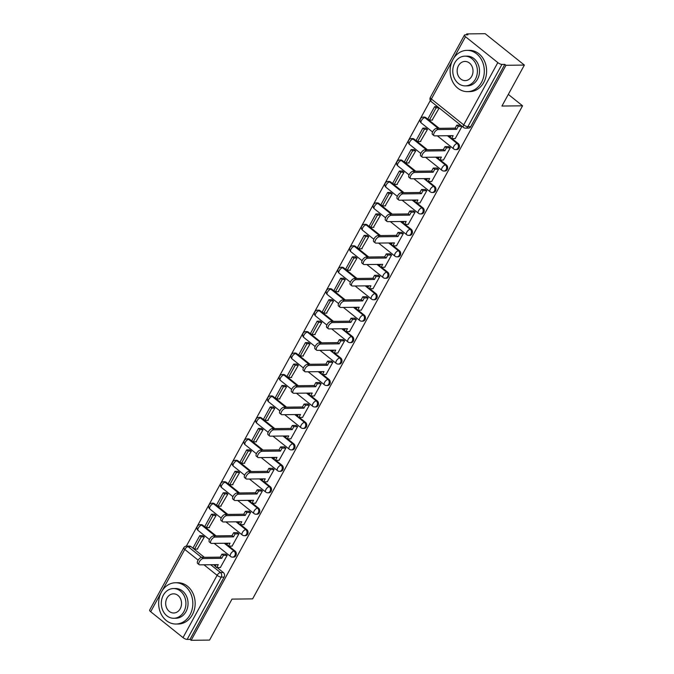 <?xml version="1.0" encoding="UTF-8"?>
<svg xmlns="http://www.w3.org/2000/svg" width="674" height="674" viewBox="0 0 674 674"><rect width="100%" height="100%" fill="white"/><g stroke="black" fill="none" stroke-linecap="round" stroke-linejoin="round"><path stroke-width="1.01" d="M456.728 149.586A3.303 2.738 -90.7 0 0 458.977 148.112A3.303 2.738 -90.7 0 0 458.202 143.528L457.183 143.545A3.303 2.738 89.3 0 1 457.958 148.12A3.303 2.738 89.3 0 1 455.717 149.594L456.728 149.586M444.992 171.036A3.303 2.738 -90.7 0 0 447.233 169.562A3.303 2.738 -90.7 0 0 446.458 164.978L445.438 164.995A3.303 2.738 89.3 0 1 446.213 169.57A3.303 2.738 89.3 0 1 443.972 171.044L444.992 171.036M433.247 192.478A3.303 2.738 -90.7 0 0 435.488 191.012A3.303 2.738 -90.7 0 0 434.713 186.428L433.694 186.437A3.303 2.738 89.3 0 1 434.477 191.02A3.303 2.738 89.3 0 1 432.228 192.494L433.247 192.478M421.503 213.928A3.303 2.738 -90.7 0 0 423.752 212.462A3.303 2.738 -90.7 0 0 422.969 207.878L421.949 207.887A3.303 2.738 89.3 0 1 422.733 212.47A3.303 2.738 89.3 0 1 420.483 213.944L421.503 213.928M409.758 235.378A3.303 2.738 -90.7 0 0 412.008 233.903A3.303 2.738 -90.7 0 0 411.224 229.328L410.205 229.337A3.303 2.738 89.3 0 1 410.988 233.92A3.303 2.738 89.3 0 1 408.739 235.394L409.758 235.378M398.014 256.828A3.303 2.738 -90.7 0 0 400.263 255.353A3.303 2.738 -90.7 0 0 399.48 250.779L398.469 250.787A3.303 2.738 89.3 0 1 399.244 255.37A3.303 2.738 89.3 0 1 396.994 256.845L398.014 256.828M386.269 278.278A3.303 2.738 -90.7 0 0 388.519 276.803A3.303 2.738 -90.7 0 0 387.735 272.229L386.724 272.237A3.303 2.738 89.3 0 1 387.499 276.82A3.303 2.738 89.3 0 1 385.258 278.295L386.269 278.278M374.525 299.728A3.303 2.738 -90.7 0 0 376.774 298.253A3.303 2.738 -90.7 0 0 375.999 293.679L374.98 293.687A3.303 2.738 89.3 0 1 375.755 298.27A3.303 2.738 89.3 0 1 373.514 299.745L374.525 299.728M362.789 321.178A3.303 2.738 -90.7 0 0 365.03 319.703A3.303 2.738 -90.7 0 0 364.255 315.129L363.235 315.137A3.303 2.738 89.3 0 1 364.011 319.72A3.303 2.738 89.3 0 1 361.769 321.186L362.789 321.178M351.044 342.628A3.303 2.738 -90.7 0 0 353.286 341.154A3.303 2.738 -90.7 0 0 352.51 336.579L351.491 336.587A3.303 2.738 89.3 0 1 352.275 341.17A3.303 2.738 89.3 0 1 350.025 342.636L351.044 342.628M339.3 364.078A3.303 2.738 -90.7 0 0 341.549 362.604A3.303 2.738 -90.7 0 0 340.766 358.029L339.747 358.037A3.303 2.738 89.3 0 1 340.53 362.612A3.303 2.738 89.3 0 1 338.281 364.086L339.3 364.078M327.556 385.528A3.303 2.738 -90.7 0 0 329.805 384.054A3.303 2.738 -90.7 0 0 329.022 379.47L328.002 379.487A3.303 2.738 89.3 0 1 328.786 384.062A3.303 2.738 89.3 0 1 326.536 385.536L327.556 385.528M315.811 406.978A3.303 2.738 -90.7 0 0 318.061 405.504A3.303 2.738 -90.7 0 0 317.277 400.92L316.266 400.937A3.303 2.738 89.3 0 1 317.041 405.512A3.303 2.738 89.3 0 1 314.792 406.986L315.811 406.978M304.067 428.428A3.303 2.738 -90.7 0 0 306.316 426.954A3.303 2.738 -90.7 0 0 305.533 422.371L304.522 422.387A3.303 2.738 89.3 0 1 305.297 426.962A3.303 2.738 89.3 0 1 303.056 428.437L304.067 428.428M292.322 449.878A3.303 2.738 -90.7 0 0 294.572 448.404A3.303 2.738 -90.7 0 0 293.797 443.821L292.777 443.837A3.303 2.738 89.3 0 1 293.552 448.412A3.303 2.738 89.3 0 1 291.311 449.887L292.322 449.878M280.586 471.328A3.303 2.738 -90.7 0 0 282.827 469.854A3.303 2.738 -90.7 0 0 282.052 465.271L281.033 465.287A3.303 2.738 89.3 0 1 281.808 469.862A3.303 2.738 89.3 0 1 279.567 471.337L280.586 471.328M268.842 492.778A3.303 2.738 -90.7 0 0 271.083 491.304A3.303 2.738 -90.7 0 0 270.308 486.721L269.288 486.738A3.303 2.738 89.3 0 1 270.072 491.312A3.303 2.738 89.3 0 1 267.822 492.787L268.842 492.778M257.097 514.22A3.303 2.738 -90.7 0 0 259.338 512.754A3.303 2.738 -90.7 0 0 258.563 508.171L257.544 508.179A3.303 2.738 89.3 0 1 258.327 512.762A3.303 2.738 89.3 0 1 256.078 514.237L257.097 514.22M245.353 535.67A3.303 2.738 -90.7 0 0 247.602 534.204A3.303 2.738 -90.7 0 0 246.819 529.621L245.799 529.629A3.303 2.738 89.3 0 1 246.583 534.212A3.303 2.738 89.3 0 1 244.333 535.687L245.353 535.67M233.608 557.12A3.303 2.738 -90.7 0 0 235.858 555.646A3.303 2.738 -90.7 0 0 235.074 551.071L234.063 551.079A3.303 2.738 89.3 0 1 234.838 555.662A3.303 2.738 89.3 0 1 232.589 557.137L233.608 557.12M524.372 65.075L501.936 106.045L522.561 105.81L252.615 598.874L231.991 599.11L209.563 640.089L191.155 640.3L505.963 65.285L524.372 65.075L485.179 33.7L466.779 33.911L466.265 34.846M430.315 100.519L186.353 546.125M466.779 33.911L467.916 34.829L465.052 34.863A3.303 1.036 28.7 0 0 464.437 35.107A3.303 1.036 28.7 0 0 465.49 36.716L497.816 62.598A3.303 1.036 28.7 0 0 501.953 64.409L467.857 126.695A3.303 2.738 89.3 0 1 465.608 128.17L468.472 128.136A3.303 2.738 89.3 0 0 470.722 126.661L467.857 126.695A3.303 1.036 28.7 0 1 463.72 124.884L497.816 62.598M505.963 65.285L504.826 64.375L501.953 64.409M191.003 546.631L188.13 546.665A3.303 2.738 89.3 0 0 186.588 546.117L189.453 546.083A3.303 2.738 89.3 0 1 191.003 546.631L204.34 557.314M213.565 564.694L215.343 566.126M217.18 567.592L223.33 572.521L220.465 572.555A3.303 2.738 89.3 0 1 221.249 577.129L187.145 639.415A3.303 1.036 -151.3 0 1 183.008 637.612L150.681 611.722A3.303 1.036 -151.3 0 1 149.628 610.122L183.732 547.836A3.303 1.036 -151.3 0 0 184.777 549.436L162.114 590.837M187.145 639.415L190.009 639.382L191.155 640.3M220.347 567.559L227.205 555.25L225.352 554.129M197.263 549.083L204.357 536.951L202.604 535.653M209.007 527.632L216.093 515.5L214.349 514.203M232.083 546.109L238.95 533.8L237.088 532.679M220.752 506.182L227.837 494.059L226.085 492.753M243.828 524.658L250.686 512.35L248.832 511.229M232.496 484.732L239.582 472.609L237.829 471.303M255.572 503.208L262.43 490.899L260.577 489.779M244.241 463.282L251.326 451.159L249.574 449.853M267.317 481.758L274.175 469.449L272.321 468.337M255.985 441.832L263.071 429.709L261.318 428.403M279.061 460.308L285.919 447.999L284.066 446.887M267.721 420.382L274.815 408.259L273.063 406.953M290.806 438.858L297.664 426.549L295.81 425.437M279.466 398.932L286.56 386.809L284.807 385.503M302.55 417.408L309.408 405.099L307.555 403.987M291.21 377.482L298.296 365.359L296.552 364.053M314.286 395.958L321.153 383.649L319.299 382.537M302.955 356.032L310.04 343.909L308.288 342.603M326.031 374.508L332.889 362.199L331.035 361.087M314.699 334.582L321.784 322.458L320.032 321.153M337.775 353.058L344.633 340.749L342.78 339.637M326.443 313.132L333.529 301.008L331.776 299.703M349.52 331.608L356.377 319.299L354.524 318.187M338.188 291.682L345.273 279.558L343.521 278.261M361.264 310.158L368.122 297.857L366.268 296.737M349.924 270.232L357.018 258.108L355.265 256.811M373.008 288.708L379.866 276.407L378.013 275.287M361.668 248.782L368.762 236.658L367.01 235.361M384.753 267.266L391.611 254.957L389.757 253.837M373.413 227.332L380.498 215.208L378.754 213.911M396.489 245.816L403.355 233.507L401.502 232.387M385.157 205.89L392.243 193.758L390.49 192.461M408.233 224.366L415.091 212.057L413.238 210.937M396.902 184.44L403.987 172.317L402.235 171.011M419.978 202.916L426.836 190.607L424.982 189.487M408.646 162.99L415.732 150.866L413.979 149.561M431.722 181.466L438.58 169.157L436.727 168.037M420.391 141.54L427.476 129.416L425.724 128.111M443.467 160.016L450.325 147.707L448.471 146.587M432.127 120.09L439.204 107.983M455.211 138.566L462.052 126.282M425.867 117.647L424.847 117.655A3.303 2.738 89.3 0 0 423.306 117.099L424.325 117.091A3.303 2.738 -90.7 0 1 425.867 117.647L439.204 128.321M448.429 135.71L450.207 137.134M452.043 138.6L458.202 143.528M414.122 139.097L413.103 139.105A3.303 2.738 89.3 0 0 411.561 138.549L412.581 138.541A3.303 2.738 -90.7 0 1 414.122 139.097L427.459 149.771M436.685 157.16L438.462 158.584M440.299 160.05L446.458 164.978M402.378 160.547L401.359 160.555A3.303 2.738 89.3 0 0 399.817 159.999L400.836 159.991A3.303 2.738 -90.7 0 1 402.378 160.547L415.715 171.221M424.94 178.602L426.726 180.034M428.554 181.5L434.713 186.428M390.634 181.997L389.623 182.005A3.303 2.738 89.3 0 0 388.072 181.449L389.092 181.441A3.303 2.738 -90.7 0 1 390.634 181.997L403.979 192.671M413.196 200.052L414.982 201.484M416.81 202.95L422.969 207.878M378.898 203.438L377.878 203.455A3.303 2.738 89.3 0 0 376.328 202.899L377.347 202.891A3.303 2.738 -90.7 0 1 378.898 203.438L392.234 214.121M401.451 221.502L403.237 222.934M405.074 224.4L411.224 229.328M367.153 224.889L366.134 224.905A3.303 2.738 89.3 0 0 364.592 224.349L365.603 224.341A3.303 2.738 -90.7 0 1 367.153 224.889L380.49 235.571M389.715 242.952L391.493 244.384M393.33 245.85L399.48 250.779M355.409 246.339L354.389 246.355A3.303 2.738 89.3 0 0 352.847 245.799L353.867 245.791A3.303 2.738 -90.7 0 1 355.409 246.339L368.745 257.021M377.971 264.402L379.748 265.834M381.585 267.3L387.735 272.229M343.664 267.789L342.645 267.805A3.303 2.738 89.3 0 0 341.103 267.249L342.122 267.241A3.303 2.738 -90.7 0 1 343.664 267.789L357.001 278.472M366.226 285.852L368.004 287.284M369.841 288.75L375.999 293.679M331.92 289.239L330.9 289.256A3.303 2.738 89.3 0 0 329.359 288.699L330.378 288.691A3.303 2.738 -90.7 0 1 331.92 289.239L345.257 299.922M354.482 307.302L356.26 308.726M358.096 310.2L364.255 315.129M320.175 310.689L319.156 310.706A3.303 2.738 89.3 0 0 317.614 310.15L318.634 310.141A3.303 2.738 -90.7 0 1 320.175 310.689L333.512 321.372M342.737 328.752L344.524 330.176M346.352 331.65L352.51 336.579M308.431 332.139L307.42 332.147A3.303 2.738 89.3 0 0 305.87 331.6L306.889 331.583A3.303 2.738 -90.7 0 1 308.431 332.139L321.776 342.822M330.993 350.202L332.779 351.626M334.607 353.1L340.766 358.029M296.686 353.589L295.675 353.597A3.303 2.738 89.3 0 0 294.125 353.05L295.145 353.033A3.303 2.738 -90.7 0 1 296.686 353.589L310.032 364.272M319.249 371.652L321.035 373.076M322.871 374.55L329.022 379.47M284.95 375.039L283.931 375.047A3.303 2.738 89.3 0 0 282.389 374.5L283.4 374.483A3.303 2.738 -90.7 0 1 284.95 375.039L298.287 385.713M307.504 393.102L309.29 394.526M311.127 395.992L317.277 400.92M273.206 396.489L272.186 396.497A3.303 2.738 89.3 0 0 270.645 395.95L271.664 395.933A3.303 2.738 -90.7 0 1 273.206 396.489L286.543 407.163M295.768 414.552L297.546 415.976M299.382 417.442L305.533 422.371M261.461 417.939L260.442 417.947A3.303 2.738 89.3 0 0 258.9 417.4L259.92 417.383A3.303 2.738 -90.7 0 1 261.461 417.939L274.798 428.613M284.024 436.002L285.801 437.426M287.638 438.892L293.797 443.821M249.717 439.389L248.698 439.397A3.303 2.738 89.3 0 0 247.156 438.85L248.175 438.833A3.303 2.738 -90.7 0 1 249.717 439.389L263.054 450.064M272.279 457.452L274.057 458.876M275.893 460.342L282.052 465.271M237.973 460.839L236.953 460.848A3.303 2.738 89.3 0 0 235.411 460.291L236.431 460.283A3.303 2.738 -90.7 0 1 237.973 460.839L251.309 471.514M260.535 478.902L262.321 480.326M264.149 481.792L270.308 486.721M226.228 482.289L225.217 482.298A3.303 2.738 89.3 0 0 223.667 481.741L224.686 481.733A3.303 2.738 -90.7 0 1 226.228 482.289L239.573 492.964M248.79 500.352L250.576 501.776M252.405 503.242L258.563 508.171M214.484 503.739L213.473 503.748A3.303 2.738 89.3 0 0 211.922 503.192L212.942 503.183A3.303 2.738 -90.7 0 1 214.484 503.739L227.829 514.414M237.046 521.794L238.832 523.226M240.669 524.692L246.819 529.621M202.748 525.181L201.728 525.198A3.303 2.738 89.3 0 0 200.186 524.642L201.197 524.633A3.303 2.738 -90.7 0 1 202.748 525.181L216.084 535.864M225.301 543.244L227.087 544.676M228.924 546.142L235.074 551.071M508.314 94.402L522.561 105.81M504.826 64.375L470.722 126.661M190.009 639.382L224.113 577.096A3.303 2.738 -90.7 0 0 223.33 572.521M199.15 564.66L197.667 563.472A3.8 1.761 -51.3 0 1 198.257 559.959A3.8 1.761 -51.3 0 1 201.77 557.347L203.253 558.535A3.8 1.761 128.7 0 0 199.748 561.147A3.8 1.761 128.7 0 0 199.15 564.66A3.8 1.761 128.7 0 0 199.79 564.854L218.292 564.644L216.674 567.601L215.191 566.413L216.143 564.669M227.163 555.317L223.372 555.359L221.889 554.171L220.272 557.128L221.754 558.316L203.253 558.535M223.372 555.359L221.754 558.316M220.465 567.55L216.674 567.601M199.731 535.687L193.034 547.92L194.516 549.108L201.223 536.875L199.731 535.687L202.722 535.653M204.205 536.841L201.223 536.875M197.718 549.074L194.516 549.108M220.272 557.128L201.77 557.347M221.889 554.171L225.798 554.129M210.895 543.21L209.412 542.022A3.8 1.761 -51.3 0 1 210.002 538.509A3.8 1.761 -51.3 0 1 213.515 535.897L214.998 537.085A3.8 1.761 128.7 0 0 211.493 539.697A3.8 1.761 128.7 0 0 210.895 543.21A3.8 1.761 128.7 0 0 211.535 543.404L230.036 543.193L228.419 546.151L226.927 544.963L227.888 543.219M238.908 533.867L235.116 533.909L233.634 532.721L232.016 535.678L233.499 536.866L214.998 537.085M235.116 533.909L233.499 536.866M232.21 546.109L228.419 546.151M211.476 514.237L204.778 526.47L206.261 527.658L212.967 515.425L211.476 514.237L214.467 514.203M215.95 515.391L212.967 515.425M209.462 527.624L206.261 527.658M232.016 535.678L213.515 535.897M233.634 532.721L237.543 532.679M222.639 521.76L221.156 520.572A3.8 1.761 -51.3 0 1 221.746 517.059A3.8 1.761 -51.3 0 1 225.259 514.447L226.742 515.635A3.8 1.761 128.7 0 0 223.229 518.247A3.8 1.761 128.7 0 0 222.639 521.76A3.8 1.761 128.7 0 0 223.279 521.962L241.781 521.743L240.163 524.701L238.672 523.513L239.632 521.769M250.652 512.417L246.861 512.459L245.378 511.271L243.752 514.228L245.243 515.416L226.742 515.635M246.861 512.459L245.243 515.416M243.954 524.658L240.163 524.701M223.22 492.787L216.523 505.02L218.005 506.208L224.703 493.975L223.22 492.787L226.211 492.753M227.694 493.941L224.703 493.975M221.207 506.174L218.005 506.208M243.752 514.228L225.259 514.447M245.378 511.271L249.287 511.229M234.383 500.31L232.892 499.122A3.8 1.761 -51.3 0 1 233.49 495.609A3.8 1.761 -51.3 0 1 237.004 492.997L238.486 494.185A3.8 1.761 128.7 0 0 234.973 496.797A3.8 1.761 128.7 0 0 234.383 500.31A3.8 1.761 128.7 0 0 235.024 500.512L253.525 500.293L251.899 503.251L250.416 502.063L251.368 500.319M262.397 490.967L258.605 491.009L257.114 489.821L255.497 492.778L256.988 493.966L238.486 494.185M258.605 491.009L256.988 493.966M255.699 503.208L251.899 503.251M234.965 471.337L228.267 483.57L229.75 484.766L236.448 472.525L234.965 471.337L237.956 471.303M239.439 472.491L236.448 472.525M232.951 484.724L229.75 484.766M255.497 492.778L237.004 492.997M257.114 489.821L261.032 489.779M246.128 478.86L244.637 477.672A3.8 1.761 -51.3 0 1 245.235 474.159A3.8 1.761 -51.3 0 1 248.748 471.547L250.231 472.735A3.8 1.761 128.7 0 0 246.718 475.347A3.8 1.761 128.7 0 0 246.128 478.86A3.8 1.761 128.7 0 0 246.768 479.062L265.261 478.843L263.644 481.8L262.161 480.613L263.113 478.869M274.141 469.517L270.35 469.559L268.859 468.371L267.241 471.328L268.724 472.516L250.231 472.735M270.35 469.559L268.724 472.516M267.435 481.758L263.644 481.8M246.709 449.887L240.011 462.12L241.494 463.316L248.192 451.075L246.709 449.887L249.7 449.853M251.183 451.041L248.192 451.075M244.687 463.274L241.494 463.316M267.241 471.328L248.748 471.547M268.859 468.371L272.776 468.329M257.864 457.41L256.381 456.222A3.8 1.761 -51.3 0 1 256.979 452.709A3.8 1.761 -51.3 0 1 260.484 450.097L261.975 451.285A3.8 1.761 128.7 0 0 258.462 453.897A3.8 1.761 128.7 0 0 257.864 457.41A3.8 1.761 128.7 0 0 258.513 457.612L277.006 457.393L275.388 460.35L273.905 459.163L274.857 457.419M285.877 448.067L282.086 448.117L280.603 446.921L278.985 449.878L280.468 451.066L261.975 451.285M282.086 448.117L280.468 451.066M279.179 460.308L275.388 460.35M258.454 428.437L251.747 440.678L253.239 441.866L259.937 429.624L258.454 428.437L261.436 428.403M262.927 429.591L259.937 429.624M256.432 441.824L253.239 441.866M278.985 449.878L260.484 450.097M280.603 446.921L284.521 446.879M190.017 614.823A20.641 17.103 -90.7 0 0 190.734 593.55A20.641 17.103 -90.7 0 0 175.501 582.749A20.641 17.103 -90.7 0 0 161.457 591.957A20.641 17.103 -90.7 0 0 160.741 613.222A20.641 17.103 -90.7 0 0 175.981 624.031A20.641 17.103 -90.7 0 0 190.017 614.823M175.981 624.031L178.29 624.006A20.641 17.103 -90.7 0 0 192.334 614.798A20.641 17.103 -90.7 0 0 193.05 593.524A20.641 17.103 -90.7 0 0 177.81 582.724L175.501 582.749M173.437 588.554L175.569 588.528A14.862 12.317 89.3 0 1 186.538 596.305A14.862 12.317 89.3 0 1 186.024 611.621A14.862 12.317 89.3 0 1 175.914 618.252L173.782 618.277A14.862 12.317 -90.7 0 0 183.892 611.647A14.862 12.317 -90.7 0 0 184.406 596.33A14.862 12.317 -90.7 0 0 173.437 588.554A14.862 12.317 -90.7 0 0 163.327 595.184A14.862 12.317 -90.7 0 0 162.813 610.492A14.862 12.317 -90.7 0 0 173.782 618.277M166.983 598.108A9.579 7.936 -90.7 0 0 166.655 607.982A9.579 7.936 -90.7 0 0 173.724 612.995A9.579 7.936 -90.7 0 0 180.236 608.715A9.579 7.936 -90.7 0 0 180.573 598.849A9.579 7.936 -90.7 0 0 173.496 593.836A9.579 7.936 -90.7 0 0 166.983 598.108M481.489 82.43A20.641 17.103 -90.7 0 0 482.213 61.165A20.641 17.103 -90.7 0 0 466.972 50.356A20.641 17.103 -90.7 0 0 452.928 59.565A20.641 17.103 -90.7 0 0 452.212 80.838A20.641 17.103 -90.7 0 0 467.453 91.639A20.641 17.103 -90.7 0 0 481.489 82.43M467.453 91.639L469.761 91.613A20.641 17.103 -90.7 0 0 483.806 82.405A20.641 17.103 -90.7 0 0 484.522 61.14A20.641 17.103 -90.7 0 0 469.281 50.331L466.972 50.356M464.908 56.161L467.04 56.136A14.862 12.317 89.3 0 1 478.009 63.92A14.862 12.317 89.3 0 1 477.495 79.229A14.862 12.317 89.3 0 1 467.385 85.859L465.254 85.884A14.862 12.317 -90.7 0 0 475.364 79.254A14.862 12.317 -90.7 0 0 475.886 63.946A14.862 12.317 -90.7 0 0 464.908 56.161A14.862 12.317 -90.7 0 0 454.798 62.792A14.862 12.317 -90.7 0 0 454.284 78.108A14.862 12.317 -90.7 0 0 465.254 85.884M458.455 65.723A9.579 7.936 -90.7 0 0 458.126 75.589A9.579 7.936 -90.7 0 0 465.195 80.602A9.579 7.936 -90.7 0 0 471.707 76.331A9.579 7.936 -90.7 0 0 472.044 66.465A9.579 7.936 -90.7 0 0 464.976 61.444A9.579 7.936 -90.7 0 0 458.455 65.723M269.608 435.96L268.126 434.772A3.8 1.761 -51.3 0 1 268.724 431.259A3.8 1.761 -51.3 0 1 272.229 428.647L273.72 429.835A3.8 1.761 128.7 0 0 270.207 432.455A3.8 1.761 128.7 0 0 269.608 435.96A3.8 1.761 128.7 0 0 270.257 436.162L288.75 435.943L287.132 438.9L285.65 437.712L286.602 435.968M297.622 426.617L293.83 426.667L292.348 425.471L290.73 428.428L292.213 429.616L273.72 429.835M293.83 426.667L292.213 429.616M290.924 438.858L287.132 438.9M270.198 406.986L263.492 419.228L264.983 420.416L271.681 408.174L270.198 406.986L273.181 406.953M274.672 408.141L271.681 408.174M268.176 420.374L264.983 420.416M290.73 428.428L272.229 428.647M292.348 425.471L296.265 425.429M281.353 414.51L279.87 413.322A3.8 1.761 -51.3 0 1 280.46 409.809A3.8 1.761 -51.3 0 1 283.973 407.197L285.456 408.385A3.8 1.761 128.7 0 0 281.951 411.005A3.8 1.761 128.7 0 0 281.353 414.51A3.8 1.761 128.7 0 0 281.993 414.712L300.494 414.493L298.877 417.45L297.394 416.262L298.346 414.518M309.366 405.167L305.575 405.217L304.092 404.029L302.474 406.978L303.957 408.174L285.456 408.385M305.575 405.217L303.957 408.174M302.668 417.408L298.877 417.45M281.934 385.536L275.236 397.778L276.719 398.966L283.425 386.724L281.934 385.536L284.925 385.503M286.408 386.691L283.425 386.724M279.921 398.924L276.719 398.966M302.474 406.978L283.973 407.197M304.092 404.029L308.001 403.979M293.097 393.06L291.615 391.872A3.8 1.761 -51.3 0 1 292.204 388.367A3.8 1.761 -51.3 0 1 295.718 385.747L297.2 386.935A3.8 1.761 128.7 0 0 293.696 389.555A3.8 1.761 128.7 0 0 293.097 393.06A3.8 1.761 128.7 0 0 293.738 393.262L312.239 393.043L310.621 396L309.13 394.812L310.091 393.068M321.11 383.717L317.319 383.767L315.836 382.579L314.219 385.528L315.702 386.724L297.2 386.935M317.319 383.767L315.702 386.724M314.413 395.958L310.621 396M293.679 364.086L286.981 376.328L288.464 377.516L295.17 365.274L293.679 364.086L296.67 364.053M298.152 365.241L295.17 365.274M291.665 377.474L288.464 377.516M314.219 385.528L295.718 385.747M315.836 382.579L319.746 382.529M304.842 371.618L303.359 370.422A3.8 1.761 -51.3 0 1 303.949 366.917A3.8 1.761 -51.3 0 1 307.462 364.297L308.945 365.485A3.8 1.761 128.7 0 0 305.432 368.105A3.8 1.761 128.7 0 0 304.842 371.618A3.8 1.761 128.7 0 0 305.482 371.812L323.983 371.593L322.366 374.55L320.875 373.362L321.835 371.618M332.855 362.275L329.064 362.317L327.581 361.129L325.955 364.086L327.446 365.274L308.945 365.485M329.064 362.317L327.446 365.274M326.157 374.508L322.366 374.55M305.423 342.636L298.725 354.878L300.208 356.066L306.906 343.824L305.423 342.636L308.414 342.603M309.897 343.791L306.906 343.824M303.41 356.024L300.208 356.066M325.955 364.086L307.462 364.297M327.581 361.129L331.49 361.079M316.586 350.168L315.095 348.972A3.8 1.761 -51.3 0 1 315.693 345.467A3.8 1.761 -51.3 0 1 319.206 342.847L320.689 344.035A3.8 1.761 128.7 0 0 317.176 346.655A3.8 1.761 128.7 0 0 316.586 350.168A3.8 1.761 128.7 0 0 317.227 350.362L335.728 350.143L334.102 353.1L332.619 351.912L333.571 350.168M344.599 340.825L340.808 340.867L339.317 339.679L337.699 342.636L339.191 343.824L320.689 344.035M340.808 340.867L339.191 343.824M337.901 353.058L334.102 353.1M317.168 321.186L310.47 333.428L311.952 334.616L318.65 322.374L317.168 321.186L320.158 321.153M321.641 322.341L318.65 322.374M315.154 334.582L311.952 334.616M337.699 342.636L319.206 342.847M339.317 339.679L343.234 339.629M328.331 328.718L326.839 327.53A3.8 1.761 -51.3 0 1 327.438 324.017A3.8 1.761 -51.3 0 1 330.951 321.397L332.434 322.585A3.8 1.761 128.7 0 0 328.92 325.205A3.8 1.761 128.7 0 0 328.331 328.718A3.8 1.761 128.7 0 0 328.971 328.912L347.464 328.701L345.846 331.65L344.363 330.462L345.315 328.718M356.344 319.375L352.553 319.417L351.061 318.229L349.444 321.186L350.927 322.374L332.434 322.585M352.553 319.417L350.927 322.374M349.637 331.608L345.846 331.65M328.912 299.736L322.214 311.978L323.697 313.166L330.395 300.933L328.912 299.736L331.903 299.703M333.386 300.89L330.395 300.933M326.89 313.132L323.697 313.166M349.444 321.186L330.951 321.397M351.061 318.229L354.979 318.179M340.075 307.268L338.584 306.08A3.8 1.761 -51.3 0 1 339.182 302.567A3.8 1.761 -51.3 0 1 342.687 299.947L344.178 301.135A3.8 1.761 128.7 0 0 340.665 303.755A3.8 1.761 128.7 0 0 340.075 307.268A3.8 1.761 128.7 0 0 340.715 307.462L359.208 307.251L357.591 310.2L356.108 309.012L357.06 307.277M368.08 297.925L364.289 297.967L362.806 296.779L361.188 299.736L362.671 300.924L344.178 301.135M364.289 297.967L362.671 300.924M361.382 310.158L357.591 310.2M340.656 278.286L333.95 290.528L335.441 291.716L342.139 279.483L340.656 278.286L343.639 278.252M345.13 279.44L342.139 279.483M338.634 291.682L335.441 291.716M361.188 299.736L342.687 299.947M362.806 296.779L366.723 296.728M351.811 285.818L350.328 284.63A3.8 1.761 -51.3 0 1 350.927 281.117A3.8 1.761 -51.3 0 1 354.431 278.497L355.923 279.685A3.8 1.761 128.7 0 0 352.409 282.305A3.8 1.761 128.7 0 0 351.811 285.818A3.8 1.761 128.7 0 0 352.46 286.012L370.953 285.801L369.335 288.758L367.852 287.562L368.804 285.827M379.824 276.475L376.033 276.517L374.55 275.329L372.933 278.286L374.415 279.474L355.923 279.685M376.033 276.517L374.415 279.474M373.126 288.708L369.335 288.758M352.401 256.845L345.695 269.078L347.186 270.266L353.884 258.032L352.401 256.845L355.383 256.802M356.875 257.999L353.884 258.032M350.379 270.232L347.186 270.266M372.933 278.286L354.431 278.497M374.55 275.329L378.468 275.278M363.556 264.368L362.073 263.18A3.8 1.761 -51.3 0 1 362.663 259.667A3.8 1.761 -51.3 0 1 366.176 257.047L367.659 258.243A3.8 1.761 128.7 0 0 364.154 260.855A3.8 1.761 128.7 0 0 363.556 264.368A3.8 1.761 128.7 0 0 364.196 264.562L382.697 264.351L381.08 267.308L379.597 266.112L380.549 264.377M391.569 255.025L387.777 255.067L386.295 253.879L384.677 256.836L386.16 258.024L367.659 258.243M387.777 255.067L386.16 258.024M384.871 267.258L381.08 267.308M364.137 235.394L357.439 247.628L358.922 248.816L365.628 236.582L364.137 235.394L367.128 235.352M368.611 236.549L365.628 236.582M362.123 248.782L358.922 248.816M384.677 256.836L366.176 257.047M386.295 253.879L390.204 253.837M375.3 242.918L373.817 241.73A3.8 1.761 -51.3 0 1 374.407 238.217A3.8 1.761 -51.3 0 1 377.92 235.597L379.403 236.793A3.8 1.761 128.7 0 0 375.898 239.405A3.8 1.761 128.7 0 0 375.3 242.918A3.8 1.761 128.7 0 0 375.94 243.112L394.442 242.901L392.824 245.858L391.333 244.67L392.293 242.926M403.313 233.575L399.522 233.617L398.039 232.429L396.422 235.386L397.904 236.574L379.403 236.793M399.522 233.617L397.904 236.574M396.615 245.808L392.824 245.858M375.881 213.944L369.183 226.178L370.666 227.365L377.373 215.132L375.881 213.944L378.872 213.911M380.355 215.099L377.373 215.132M373.868 227.332L370.666 227.365M396.422 235.386L377.92 235.597M398.039 232.429L401.948 232.387M387.044 221.468L385.562 220.28A3.8 1.761 -51.3 0 1 386.151 216.767A3.8 1.761 -51.3 0 1 389.665 214.155L391.147 215.343A3.8 1.761 128.7 0 0 387.634 217.955A3.8 1.761 128.7 0 0 387.044 221.468A3.8 1.761 128.7 0 0 387.685 221.662L406.186 221.451L404.569 224.408L403.077 223.22L404.038 221.476M415.058 212.125L411.266 212.167L409.784 210.979L408.158 213.936L409.649 215.124L391.147 215.343M411.266 212.167L409.649 215.124M408.36 224.358L404.569 224.408M387.626 192.494L380.928 204.728L382.411 205.915L389.109 193.682L387.626 192.494L390.617 192.461M392.099 193.649L389.109 193.682M385.612 205.882L382.411 205.915M408.158 213.936L389.665 214.155M409.784 210.979L413.693 210.937M398.789 200.018L397.306 198.83A3.8 1.761 -51.3 0 1 397.896 195.317A3.8 1.761 -51.3 0 1 401.409 192.705L402.892 193.893A3.8 1.761 128.7 0 0 399.379 196.505A3.8 1.761 128.7 0 0 398.789 200.018A3.8 1.761 128.7 0 0 399.429 200.212L417.931 200.001L416.305 202.958L414.822 201.77L415.774 200.026M426.802 190.675L423.011 190.717L421.52 189.529L419.902 192.486L421.393 193.674L402.892 193.893M423.011 190.717L421.393 193.674M420.104 202.916L416.305 202.958M399.37 171.044L392.672 183.277L394.155 184.465L400.853 172.232L399.37 171.044L402.361 171.011M403.844 172.199L400.853 172.232M397.357 184.432L394.155 184.465M419.902 192.486L401.409 192.705M421.52 189.529L425.437 189.487M410.533 178.568L409.042 177.38A3.8 1.761 -51.3 0 1 409.64 173.867A3.8 1.761 -51.3 0 1 413.154 171.255L414.636 172.443A3.8 1.761 128.7 0 0 411.123 175.055A3.8 1.761 128.7 0 0 410.533 178.568A3.8 1.761 128.7 0 0 411.174 178.77L429.667 178.551L428.049 181.508L426.566 180.32L427.518 178.576M438.547 169.225L434.755 169.267L433.264 168.079L431.646 171.036L433.129 172.224L414.636 172.443M434.755 169.267L433.129 172.224M431.84 181.466L428.049 181.508M411.115 149.594L404.417 161.827L405.9 163.015L412.598 150.782L411.115 149.594L414.106 149.561M415.588 150.749L412.598 150.782M409.093 162.982L405.9 163.015M431.646 171.036L413.154 171.255M433.264 168.079L437.182 168.037M422.278 157.118L420.787 155.93A3.8 1.761 -51.3 0 1 421.385 152.417A3.8 1.761 -51.3 0 1 424.898 149.805L426.381 150.993A3.8 1.761 128.7 0 0 422.868 153.605A3.8 1.761 128.7 0 0 422.278 157.118A3.8 1.761 128.7 0 0 422.918 157.32L441.411 157.101L439.793 160.058L438.311 158.87L439.263 157.126M450.291 147.775L446.491 147.817L445.009 146.629L443.391 149.586L444.874 150.774L426.381 150.993M446.491 147.817L444.874 150.774M443.585 160.016L439.793 160.058M422.859 128.144L416.153 140.377L417.644 141.574L424.342 129.332L422.859 128.144L425.842 128.111M427.333 129.298L424.342 129.332M420.837 141.532L417.644 141.574M443.391 149.586L424.898 149.805M445.009 146.629L448.926 146.587M434.014 135.668L432.531 134.48A3.8 1.761 -51.3 0 1 433.129 130.967A3.8 1.761 -51.3 0 1 436.634 128.355L438.125 129.543A3.8 1.761 128.7 0 0 434.612 132.155A3.8 1.761 128.7 0 0 434.014 135.668A3.8 1.761 128.7 0 0 434.663 135.87L453.155 135.651L451.538 138.608L450.055 137.42L451.007 135.676M462.027 126.324L458.236 126.367L456.753 125.179L455.135 128.136L456.618 129.324L438.125 129.543M458.236 126.367L456.618 129.324M455.329 138.566L451.538 138.608M434.604 106.694L427.897 118.927L429.389 120.124L436.086 107.882L434.604 106.694L437.544 106.66M439.035 107.848L436.086 107.882M432.582 120.082L429.389 120.124M455.135 128.136L436.634 128.355M456.753 125.179L460.628 125.137M452.338 60.736L431.385 99.002L463.72 124.884A3.303 1.533 128.7 0 0 463.501 127.445A3.303 3.303 0 0 0 465.608 128.17M465.49 36.716L453.585 58.453M198.148 560.136L184.777 549.436A3.303 1.533 -51.3 0 1 188.13 546.665L201.501 557.373M210.692 564.728L220.465 572.555A3.303 1.533 -51.3 0 0 217.112 575.326L203.978 564.812M160.859 593.12L150.681 611.722M183.008 637.612L217.112 575.326A3.303 1.036 28.7 0 0 221.249 577.129L224.113 577.096M423.306 117.099A3.303 3.303 0 0 0 421.275 122.988A3.303 1.533 128.7 0 1 421.494 120.427A3.303 1.533 128.7 0 1 424.847 117.655L438.184 128.338M447.41 135.718L457.183 143.545A3.303 1.533 128.7 0 0 453.829 146.317A3.303 1.533 -51.3 0 0 453.61 148.87A3.303 3.303 0 0 0 455.717 149.594M411.561 138.549A3.303 3.303 0 0 0 409.539 144.43A3.303 1.533 128.7 0 1 409.75 141.877A3.303 1.533 128.7 0 1 413.103 139.105L426.448 149.788M435.665 157.168L445.438 164.995A3.303 1.533 128.7 0 0 442.085 167.759A3.303 1.533 -51.3 0 0 441.866 170.32A3.303 3.303 0 0 0 443.972 171.044M399.817 159.999A3.303 3.303 0 0 0 397.795 165.88A3.303 1.533 128.7 0 1 398.005 163.327A3.303 1.533 128.7 0 1 401.359 160.555L414.704 171.238M423.921 178.618L433.694 186.437A3.303 1.533 128.7 0 0 430.341 189.209A3.303 1.533 -51.3 0 0 430.122 191.77A3.303 3.303 0 0 0 432.228 192.494M388.072 181.449A3.303 3.303 0 0 0 386.05 187.33A3.303 1.533 128.7 0 1 386.261 184.777A3.303 1.533 128.7 0 1 389.623 182.005L402.959 192.68M412.176 200.068L421.949 207.887A3.303 1.533 128.7 0 0 418.596 210.659A3.303 1.533 -51.3 0 0 418.386 213.22A3.303 3.303 0 0 0 420.483 213.944M376.328 202.899A3.303 3.303 0 0 0 374.306 208.78A3.303 1.533 128.7 0 1 374.525 206.227A3.303 1.533 128.7 0 1 377.878 203.455L391.215 214.13M400.44 221.519L410.205 229.337A3.303 1.533 128.7 0 0 406.852 232.109A3.303 1.533 -51.3 0 0 406.641 234.67A3.303 3.303 0 0 0 408.739 235.394M364.592 224.349A3.303 3.303 0 0 0 362.561 230.23A3.303 1.533 128.7 0 1 362.781 227.677A3.303 1.533 128.7 0 1 366.134 224.905L379.47 235.58M388.696 242.969L398.469 250.787A3.303 1.533 128.7 0 0 395.107 253.559A3.303 1.533 -51.3 0 0 394.897 256.12A3.303 3.303 0 0 0 396.994 256.845M352.847 245.799A3.303 3.303 0 0 0 350.817 251.68A3.303 1.533 128.7 0 1 351.036 249.127A3.303 1.533 128.7 0 1 354.389 246.355L367.726 257.03M376.951 264.419L386.724 272.237A3.303 1.533 128.7 0 0 383.363 275.009A3.303 1.533 -51.3 0 0 383.152 277.57A3.303 3.303 0 0 0 385.258 278.295M341.103 267.249A3.303 3.303 0 0 0 339.073 273.13A3.303 1.533 128.7 0 1 339.292 270.577A3.303 1.533 128.7 0 1 342.645 267.805L355.982 278.48M365.207 285.869L374.98 293.687A3.303 1.533 128.7 0 0 371.627 296.459A3.303 1.533 -51.3 0 0 371.408 299.02A3.303 3.303 0 0 0 373.514 299.745M329.359 288.699A3.303 3.303 0 0 0 327.337 294.58A3.303 1.533 128.7 0 1 327.547 292.027A3.303 1.533 128.7 0 1 330.9 289.256L344.246 299.93M353.462 307.319L363.235 315.137A3.303 1.533 128.7 0 0 359.882 317.909A3.303 1.533 -51.3 0 0 359.663 320.47A3.303 3.303 0 0 0 361.769 321.186M317.614 310.15A3.303 3.303 0 0 0 315.592 316.03A3.303 1.533 128.7 0 1 315.803 313.469A3.303 1.533 128.7 0 1 319.156 310.706L332.501 321.38M341.718 328.76L351.491 336.587A3.303 1.533 128.7 0 0 348.138 339.359A3.303 1.533 -51.3 0 0 347.919 341.912A3.303 3.303 0 0 0 350.025 342.636M305.87 331.6A3.303 3.303 0 0 0 303.848 337.48A3.303 1.533 128.7 0 1 304.058 334.919A3.303 1.533 128.7 0 1 307.42 332.147L320.757 342.83M329.974 350.21L339.747 358.037A3.303 1.533 128.7 0 0 336.393 360.809A3.303 1.533 -51.3 0 0 336.183 363.362A3.303 3.303 0 0 0 338.281 364.086M294.125 353.05A3.303 3.303 0 0 0 292.103 358.93A3.303 1.533 128.7 0 1 292.314 356.369A3.303 1.533 128.7 0 1 295.675 353.597L309.012 364.28M318.238 371.66L328.002 379.487A3.303 1.533 128.7 0 0 324.649 382.259A3.303 1.533 -51.3 0 0 324.438 384.812A3.303 3.303 0 0 0 326.536 385.536M282.389 374.5A3.303 3.303 0 0 0 280.359 380.38A3.303 1.533 128.7 0 1 280.578 377.819A3.303 1.533 128.7 0 1 283.931 375.047L297.268 385.73M306.493 393.111L316.266 400.937A3.303 1.533 128.7 0 0 312.904 403.709A3.303 1.533 -51.3 0 0 312.694 406.262A3.303 3.303 0 0 0 314.792 406.986M270.645 395.95A3.303 3.303 0 0 0 268.614 401.83A3.303 1.533 128.7 0 1 268.833 399.269A3.303 1.533 128.7 0 1 272.186 396.497L285.523 407.18M294.749 414.561L304.522 422.387A3.303 1.533 128.7 0 0 301.16 425.159A3.303 1.533 -51.3 0 0 300.949 427.712A3.303 3.303 0 0 0 303.056 428.437M258.9 417.4A3.303 3.303 0 0 0 256.87 423.28A3.303 1.533 128.7 0 1 257.089 420.719A3.303 1.533 128.7 0 1 260.442 417.947L273.779 428.63M283.004 436.011L292.777 443.837A3.303 1.533 128.7 0 0 289.424 446.609A3.303 1.533 -51.3 0 0 289.205 449.162A3.303 3.303 0 0 0 291.311 449.887M247.156 438.85A3.303 3.303 0 0 0 245.134 444.73A3.303 1.533 128.7 0 1 245.344 442.169A3.303 1.533 128.7 0 1 248.698 439.397L262.043 450.08M271.26 457.461L281.033 465.287A3.303 1.533 128.7 0 0 277.68 468.059A3.303 1.533 -51.3 0 0 277.461 470.612A3.303 3.303 0 0 0 279.567 471.337M235.411 460.291A3.303 3.303 0 0 0 233.389 466.181A3.303 1.533 128.7 0 1 233.6 463.619A3.303 1.533 128.7 0 1 236.953 460.848L250.298 471.53M259.515 478.911L269.288 486.738A3.303 1.533 128.7 0 0 265.935 489.509A3.303 1.533 -51.3 0 0 265.716 492.062A3.303 3.303 0 0 0 267.822 492.787M223.667 481.741A3.303 3.303 0 0 0 221.645 487.622A3.303 1.533 128.7 0 1 221.856 485.069A3.303 1.533 128.7 0 1 225.217 482.298L238.554 492.98M247.771 500.361L257.544 508.179A3.303 1.533 128.7 0 0 254.191 510.951A3.303 1.533 -51.3 0 0 253.98 513.512A3.303 3.303 0 0 0 256.078 514.237M211.922 503.192A3.303 3.303 0 0 0 209.9 509.072A3.303 1.533 128.7 0 1 210.111 506.519A3.303 1.533 128.7 0 1 213.473 503.748L226.809 514.431M236.035 521.811L245.799 529.629A3.303 1.533 128.7 0 0 242.446 532.401A3.303 1.533 -51.3 0 0 242.236 534.962A3.303 3.303 0 0 0 244.333 535.687M200.186 524.642A3.303 3.303 0 0 0 198.156 530.522A3.303 1.533 128.7 0 1 198.375 527.969A3.303 1.533 128.7 0 1 201.728 525.198L215.065 535.872M224.29 543.261L234.063 551.079A3.303 1.533 128.7 0 0 230.702 553.851A3.303 1.533 -51.3 0 0 230.491 556.412A3.303 3.303 0 0 0 232.589 557.137M431.175 101.555A3.303 1.533 128.7 0 1 431.385 99.002A3.303 1.036 -151.3 0 1 430.341 97.393A3.303 3.303 0 0 0 431.175 101.555L463.501 127.445M230.491 556.412L214.206 543.379M209.429 539.545L198.156 530.522M242.236 534.962L225.95 521.929M221.165 518.095L209.9 509.072M253.98 513.512L237.695 500.479M232.909 496.645L221.645 487.622M265.716 492.062L249.439 479.029M244.654 475.195L233.389 466.181M277.461 470.612L261.183 457.579M256.398 453.745L245.134 444.73M289.205 449.162L272.928 436.129M268.142 432.295L256.87 423.28M300.949 427.712L284.672 414.678M279.887 410.845L268.614 401.83M312.694 406.262L296.408 393.228M291.631 389.404L280.359 380.38M324.438 384.812L308.153 371.778M303.367 367.953L292.103 358.93M336.183 363.362L319.897 350.328M315.112 346.503L303.848 337.48M347.919 341.912L331.642 328.878M326.856 325.053L315.592 316.03M359.663 320.47L343.386 307.428M338.601 303.603L327.337 294.58M371.408 299.02L355.131 285.987M350.345 282.153L339.073 273.13M383.152 277.57L366.875 264.537M362.09 260.703L350.817 251.68M394.897 256.12L378.611 243.087M373.834 239.253L362.561 230.23M406.641 234.67L390.356 221.636M385.57 217.803L374.306 208.78M418.386 213.22L402.1 200.186M397.315 196.353L386.05 187.33M430.122 191.77L413.844 178.736M409.059 174.903L397.795 165.88M441.866 170.32L425.589 157.286M420.803 153.453L409.539 144.43M453.61 148.87L437.333 135.836M432.548 132.003L421.275 122.988M464.437 35.107L430.341 97.393M186.588 546.117A3.303 3.303 0 0 0 183.732 547.836"/></g></svg>
